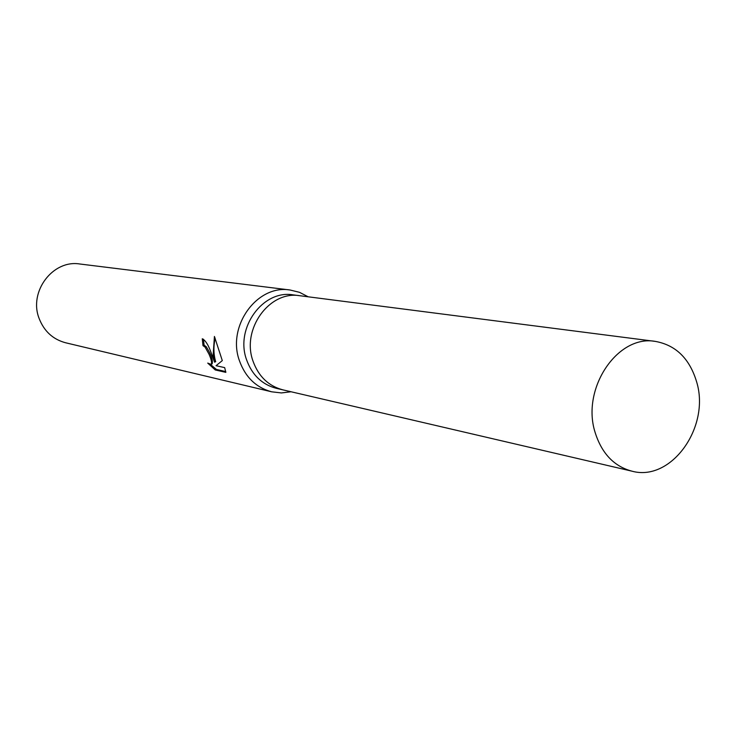<?xml version="1.0" encoding="UTF-8"?>
<svg xmlns="http://www.w3.org/2000/svg" width="736" height="736" viewBox="0 0 736 736"><rect width="100%" height="100%" fill="white"/><g stroke="black" fill="none" stroke-linecap="round" stroke-linejoin="round"><path stroke-width="1.1" d="M300.196 295.78L293.149 294.869C262.945 289.533 234.904 328.035 246.542 359.692C252.043 374.964 261.97 384.514 276.304 388.323L283.222 389.933M282.9 389.859C268.484 386.023 258.511 376.418 252.982 361.026C241.288 329.158 269.496 290.37 299.865 295.734C269.496 290.361 241.288 329.158 252.982 361.026C258.511 376.418 268.484 386.023 282.9 389.859L631.93 471.169C671.241 482.117 710.452 427.055 696.67 381.984C689.66 358.644 675.878 345.11 655.325 341.394C617.568 334.438 581.081 388.626 595.093 432.345C601.708 453.413 613.99 466.357 631.93 471.169M308.2 296.801L299.488 292.321L290.021 289.993C257.14 284.335 226.716 326.241 239.412 360.668C245.382 377.228 256.137 387.605 271.676 391.81L281.354 392.932L291.088 391.764M211.867 354.853L214.581 362.176L213.136 355.12L214.434 336.462L222.3 360.603L216.044 365.7L224.673 367.623L225.832 372.361L215.243 369.95L207.727 363.087L211.048 364.375C212.152 363.234 211.49 359.858 209.052 354.255L205.086 347.116L202.989 345.653L202.28 338.772C205.666 340.391 208.868 345.754 211.867 354.853M290.021 289.993L79.801 263.994C52.882 259.477 28.529 291.64 39.082 318.348C44.059 331.209 52.9 339.351 65.596 342.764L271.676 391.81M203.458 339.232L204.093 345.184L206.19 346.647C211.085 354.448 213.081 360.198 212.161 363.888L211.048 364.375M204.093 345.184L202.989 345.653M210.524 364.458L216.412 369.444L225.75 371.57M216.412 369.444L215.243 369.95M215.114 338.155C213.357 346.72 213.55 354.559 215.685 361.698L214.581 362.176M299.865 295.734L655.325 341.394"/></g></svg>
